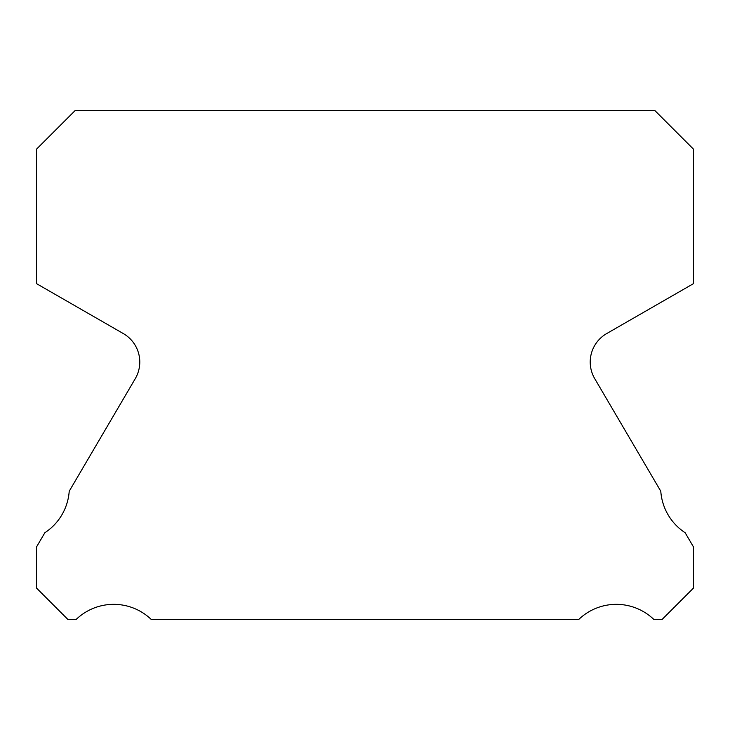 <?xml version="1.0" encoding="UTF-8"?>
<svg xmlns="http://www.w3.org/2000/svg" width="730" height="730" viewBox="0 0 730 730"><rect width="100%" height="100%" fill="white"/><g stroke="black" fill="none" stroke-linecap="round" stroke-linejoin="round"><path stroke-width="1.09" d="M594.74 378.669A32.85 32.85 0 0 1 606.648 333.592L693.5 283.632L693.5 149.175L654.737 110.412L75.263 110.412L36.5 149.175L36.5 283.632L123.352 333.592A32.85 32.85 0 0 1 135.26 378.669L69.213 491.235A54.203 54.203 0 0 1 44.868 532.727L36.5 546.989L36.5 588.052L68.036 619.587L76.011 619.587A54.203 54.203 0 0 1 151.384 619.587L578.616 619.587A54.203 54.203 0 0 1 653.989 619.587L661.964 619.587L693.5 588.052L693.5 546.989L685.132 532.727A54.203 54.203 0 0 1 660.787 491.235L594.74 378.669"/></g></svg>
